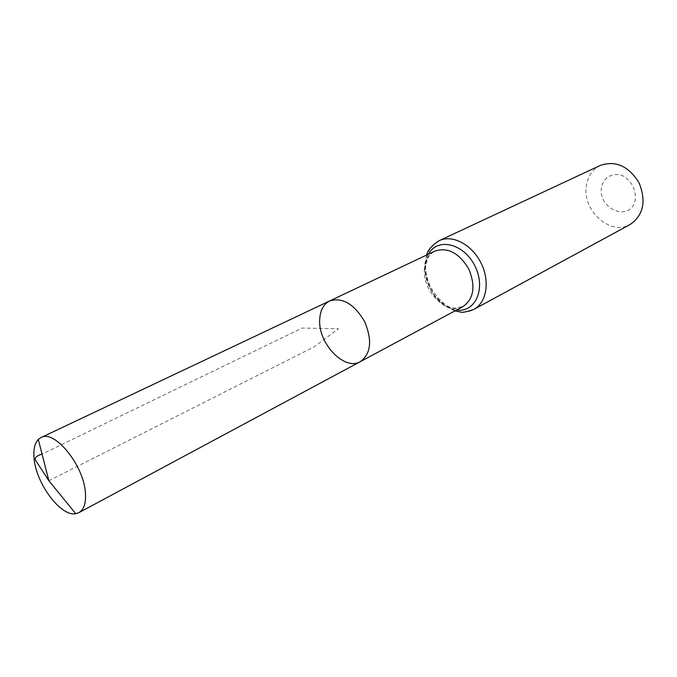 <?xml version="1.0" encoding="UTF-8"?>
<svg xmlns="http://www.w3.org/2000/svg" width="677" height="677" viewBox="0 0 677 677"><rect width="100%" height="100%" fill="white"/><g stroke="black" fill="none" stroke-linecap="round" stroke-linejoin="round"><path stroke-width="0.51" stroke-dasharray="3.38 2.54" d="M601.506 187.537C597.859 210.183 631.531 222.555 635.314 199.427C635.821 190.119 632.335 182.604 624.837 176.866C614.724 171.171 603.512 176.46 601.506 187.537M600.389 165.383C592.603 169.326 587.941 176.071 586.4 185.633C581.831 210.378 610.519 236.315 630.202 224.468M329.733 300.91C323.521 304.151 320.179 310.362 319.705 319.536C317.97 343.366 344.517 371.292 360.367 361.628M48.854 480.704L314.162 346.852L338.475 328.743L302.094 328.066L42.042 454.081M424.462 268.769C421.822 291.093 447.091 316.176 463.102 306.512L454.572 308.247C451.525 307.612 446.025 307.773 435.066 295.993C428.406 286.616 425.274 276.766 425.672 266.433C427.128 257.59 429.396 255.889 429.802 255.195C430.327 254.163 432.095 252.775 435.116 251.032C428.837 254.281 425.291 260.188 424.462 268.769M439.229 240.657C431.317 244.71 426.84 252.098 425.808 262.828C422.516 290.535 453.895 321.516 473.892 309.364M428.456 254.18L425.139 265.782C423.15 285.025 439.627 308.323 456.62 309.99M454.859 310.929L443.401 305.09L435.176 297.034C428.566 287.09 425.046 276.453 424.614 265.139L426.662 255.034"/><path stroke-width="1.02" d="M319.705 319.536C317.97 343.366 344.517 371.292 360.367 361.628C371.038 353.665 372.435 340.269 364.548 321.431C354.088 303.897 342.477 297.059 329.733 300.91C323.521 304.151 320.179 310.362 319.705 319.536M439.229 240.657C452.261 234.344 471.751 244.38 480.898 262.735C490.224 280.989 486.712 302.636 473.892 309.364L630.202 224.468C643.455 215.125 646.425 201.272 639.113 182.908C628.696 166.119 615.782 160.28 600.389 165.383L439.229 240.657C431.858 245.387 427.669 250.177 426.662 255.034M329.733 300.91L435.116 251.032C447.861 246.995 459.065 252.944 468.712 268.879C475.796 286.109 473.925 298.659 463.102 306.512L360.367 361.628C371.038 353.665 372.435 340.269 364.548 321.431C354.088 303.897 342.477 297.059 329.733 300.91L40.967 437.579L38.301 439.466C34.73 443.257 33.308 449.418 34.045 457.957C35.737 483.116 60.752 516.932 75.748 513.691L78.854 512.675C83.804 509.806 86.004 503.443 85.454 493.584C84.413 466.089 54.6 429.074 40.967 437.579M42.042 454.081C36.093 455.959 34.053 458.202 35.906 460.809L48.854 480.704L75.748 513.691M456.62 309.99C475.508 312.977 486.365 288.106 474.814 265.799C463.737 243.255 437.283 237.212 428.456 254.18M473.892 309.364C466.893 311.894 462.399 312.766 460.419 311.987L454.859 310.929M360.367 361.628L78.854 512.675M48.854 480.704L38.301 439.466"/></g></svg>

